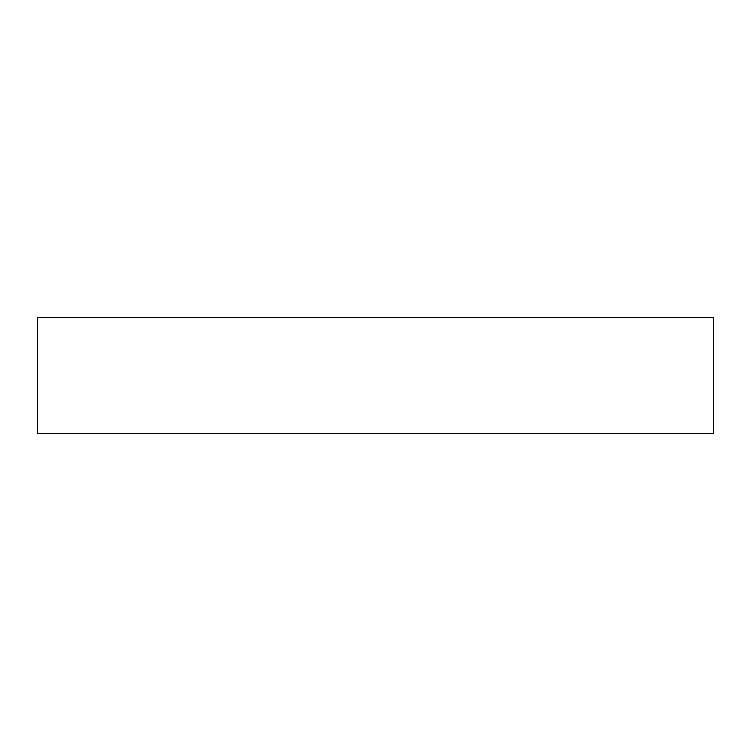 <?xml version="1.0" encoding="UTF-8"?>
<svg xmlns="http://www.w3.org/2000/svg" width="751" height="751" viewBox="0 0 751 751"><rect width="100%" height="100%" fill="white"/><g stroke="black" fill="none" stroke-linecap="round" stroke-linejoin="round"><path stroke-width="1.13" d="M713.45 433.43L713.45 317.57L37.55 317.57L37.55 433.43L713.45 433.43"/></g></svg>
